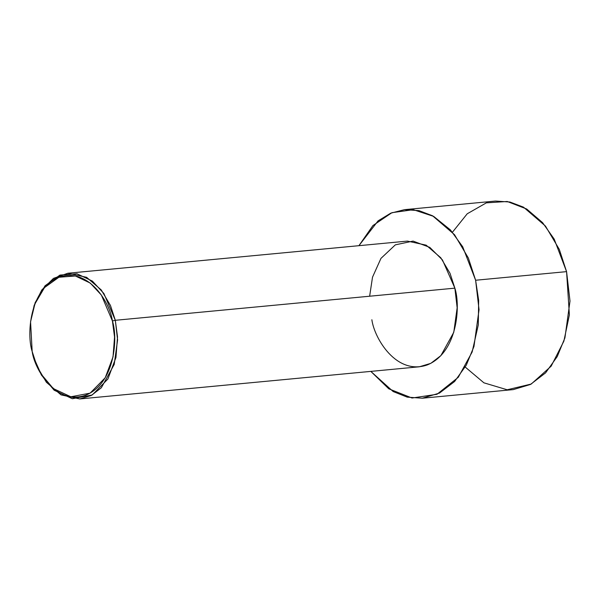 <?xml version="1.0" encoding="UTF-8"?>
<svg xmlns="http://www.w3.org/2000/svg" width="600" height="600" viewBox="0 0 600 600"><rect width="100%" height="100%" fill="white"/><g stroke="black" fill="none" stroke-linecap="round" stroke-linejoin="round"><path stroke-width="0.9" d="M30.6 321.472L34.155 305.385L41.76 290.017L53.46 278.385L67.86 273.24L86.595 277.312L101.235 289.92L110.468 305.483L115.312 320.295L112.41 320.962L114.547 337.013L113.025 356.903L105.225 377.752L90.12 393.143L70.867 396.787L53.265 388.545L40.965 373.882L34.02 358.252L32.175 351.51C34.508 369.36 55.912 405.675 85.793 395.175C115.297 383.07 117.968 337.59 112.41 320.962C110.078 303.112 88.672 266.798 58.793 277.298C29.287 289.403 26.617 334.882 32.175 351.51L30.562 321.795L34.912 303.923L44.498 287.595L58.898 277.26L75.345 275.978L90.24 283.065L101.363 295.058L112.41 320.962L115.312 320.295L103.882 293.498L92.37 281.085L76.965 273.757L59.955 275.077L45.053 285.772L35.138 302.67L30.562 321.795M369.638 296.212L372.51 277.192L380.962 258.382L395.34 244.853L413.055 241.087L429.78 247.373L442.455 259.957L454.868 288.15L115.312 320.295L454.868 288.15L450.03 273.337L440.79 257.767L426.158 245.16L407.415 241.095L67.86 273.24M452.46 232.208L467.22 213.788L486.375 202.845L507.232 201.487L526.688 209.01L542.58 222.638L554.205 239.115L566.572 271.635L475.62 280.245L462.697 246.757L450.435 229.928L433.673 216.397L413.332 209.7L391.942 212.678L372.907 225.577L358.92 245.685L378.067 220.875L390.713 213.18L404.445 209.67L418.935 210.615L432.548 215.775L454.507 234.683L468.36 258.038L475.62 280.245L566.572 271.635L559.312 249.42L545.46 226.072L523.5 207.157L509.888 202.005L495.397 201.06L404.445 209.67M422.295 398.22L407.228 397.14L393.158 391.545L370.815 371.385L388.77 388.808L412.043 398.025L436.98 394.29L458.257 377.325L472.132 352.035L478.283 324.915L478.665 300.405L475.62 280.245L479.048 309.69L473.97 346.47L466.283 365.175L454.627 381.48L439.507 393.067L422.295 398.22L513.248 389.61L530.46 384.457L545.58 372.87L557.235 356.565L564.923 337.86L570 301.072L566.572 271.635L569.385 314.843L563.88 341.145L551.153 366.188L531.232 384.045L507.18 389.775L483.915 382.822L465.232 367.065M34.02 358.252L41.4 375.038L54.127 390.202L72.33 398.73L92.25 394.957L107.88 379.035L115.95 357.472L117.517 336.892L115.312 320.295L117.593 339.923L114.21 364.447L101.317 387.787L91.238 395.505L79.755 398.94L419.317 366.795L430.793 363.36L440.873 355.635L453.772 332.295L457.155 307.77L454.868 288.15C460.62 305.347 457.86 352.388 427.335 364.913C396.428 375.772 374.288 338.212 371.865 319.74M79.755 398.94L61.02 394.875L46.388 382.267L37.148 366.697L32.31 351.892"/></g></svg>
